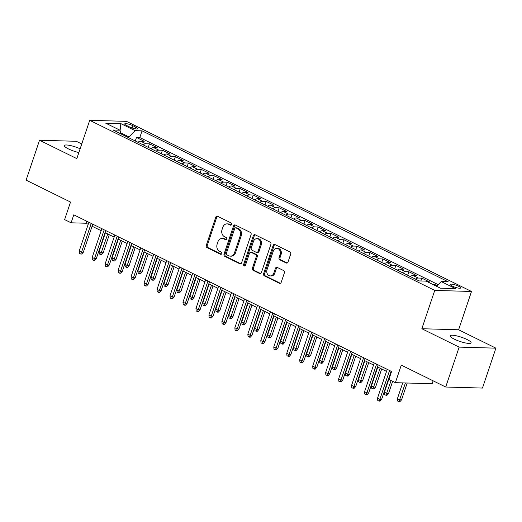 <?xml version="1.0" encoding="UTF-8"?>
<svg xmlns="http://www.w3.org/2000/svg" width="522" height="522" viewBox="0 0 522 522"><rect width="100%" height="100%" fill="white"/><g stroke="black" fill="none" stroke-linecap="round" stroke-linejoin="round"><path stroke-width="0.78" d="M231.605 224.46A1.181 0.966 -88.4 0 0 231.083 222.927L217.557 216.258A1.69 1.377 -88.4 0 0 215.756 217.191L206.268 245.399A1.69 1.377 -88.4 0 0 207.012 247.591L220.538 254.26A1.181 0.966 -88.4 0 0 221.276 252.067L219.527 251.206A5.403 4.411 -88.4 0 1 217.139 244.185L217.928 241.83A5.403 4.411 -88.4 0 1 222.157 238.443A5.403 4.411 -88.4 0 1 223.69 238.828L225.445 239.689A1.181 0.966 -88.4 0 0 226.183 237.497L224.427 236.636A5.403 4.411 -88.4 0 1 222.046 229.608L222.835 227.259A5.403 4.411 -88.4 0 1 227.063 223.866A5.403 4.411 -88.4 0 1 228.597 224.258L230.346 225.119A1.181 0.966 -88.4 0 0 231.605 224.46M467.014 339.509A11.008 2.225 18.6 0 0 456.352 335.803A11.008 2.225 18.6 0 0 450.225 335.816A11.008 2.225 18.6 0 0 454.303 339.143A11.008 2.225 18.6 0 0 464.965 342.843A11.008 2.225 18.6 0 0 471.092 342.837A11.008 2.225 18.6 0 0 467.014 339.509M80.134 148.783A11.008 2.225 18.6 0 0 64.336 145.566A11.008 2.225 18.6 0 0 68.415 148.894A11.008 2.225 18.6 0 0 78.868 152.548M458.642 286.278A5.501 1.116 18.6 0 0 453.311 284.425A5.501 1.116 18.6 0 0 450.245 284.431A5.501 1.116 18.6 0 0 452.28 286.095A5.501 1.116 18.6 0 0 457.618 287.948A5.501 1.116 18.6 0 0 460.678 287.942A5.501 1.116 18.6 0 0 458.642 286.278M286.219 262.984A1.69 1.377 -88.4 0 0 288.02 262.051L290.682 254.136A1.69 1.377 -88.4 0 0 289.938 251.937L274.918 244.531A1.69 1.377 -88.4 0 0 273.117 245.47L263.623 273.678A1.69 1.377 -88.4 0 0 264.367 275.87L279.394 283.276A1.69 1.377 -88.4 0 0 281.195 282.337L284.412 272.778A1.69 1.377 -88.4 0 0 283.661 270.585L277.234 267.414A1.69 1.377 -88.4 0 0 275.433 268.354L273.841 273.097A4.515 3.687 -88.4 0 1 270.305 275.929A4.515 3.687 -88.4 0 1 267.029 269.737L273.274 251.167A4.515 3.687 -88.4 0 1 276.81 248.335A4.515 3.687 -88.4 0 1 280.086 254.527L279.048 257.62A1.69 1.377 -88.4 0 0 279.792 259.819L286.219 262.984L287.185 263.016L280.784 259.845L279.792 259.819M81.752 143.981L76.29 141.286L39.528 140.242L26.1 180.149L70.529 202.053L64.617 219.612L71.103 222.809L73.785 214.823L391.578 371.501L388.89 379.481L395.376 382.678L432.131 383.729L433.116 380.812M459.145 347.117L495.9 348.161L458.61 329.773L421.848 328.729L459.145 347.117L445.71 387.024L401.287 365.119L395.376 382.678M421.848 328.729L434.741 290.415L89.719 120.314L126.474 121.358L471.503 291.465L434.741 290.415M39.528 140.242L76.825 158.623L89.719 120.314M251.089 234.613A1.69 1.377 -88.4 0 0 250.345 232.42L235.318 225.015A1.69 1.377 -88.4 0 0 233.517 225.948L224.029 254.155A1.69 1.377 -88.4 0 0 224.773 256.348L239.794 263.754A1.69 1.377 -88.4 0 0 241.595 262.82L251.089 234.613M255.114 234.769L270.142 242.182A1.69 1.377 -88.4 0 1 270.885 244.374L261.392 272.575A1.69 1.377 -88.4 0 1 259.597 273.515L253.163 270.35A1.69 1.377 -88.4 0 1 252.42 268.151L256.269 256.713A1.69 1.377 -88.4 0 0 255.519 254.521L251.258 252.42A1.69 1.377 -88.4 0 0 249.457 253.359L245.451 265.267A1.181 0.966 -88.4 0 1 243.663 264.386L253.314 235.709A1.69 1.377 -88.4 0 1 255.114 234.769A1.69 1.377 -88.4 0 0 254.312 235.742L253.314 235.709M495.9 348.161L482.472 388.068L445.71 387.024M437.175 285.704L434.806 284.536L434.552 285.293M427.714 281.926L429.613 281.978L421.835 278.141L420.876 280.986M415.519 279.139A6.877 3.726 -63.8 0 1 418.207 278.037L413.019 275.479L416.647 275.583L408.863 271.747L407.675 275.27M402.547 272.745A6.877 3.726 -63.8 0 1 405.235 271.642L400.048 269.084L403.676 269.189L395.891 265.352L394.704 268.876M389.582 266.35A6.877 3.726 -63.8 0 1 392.263 265.248L387.076 262.69L390.704 262.794L382.92 258.958L381.732 262.481M376.61 259.956A6.877 3.726 -63.8 0 1 379.292 258.853L374.104 256.295L377.732 256.4L369.948 252.563L368.76 256.087M363.638 253.561A6.877 3.726 -63.8 0 1 366.32 252.459L361.133 249.901L364.761 249.999L356.976 246.162L355.789 249.692M350.667 247.167A6.877 3.726 -63.8 0 1 353.355 246.064L348.161 243.506L351.789 243.604L344.005 239.768L342.817 243.298M337.695 240.772A6.877 3.726 -63.8 0 1 340.383 239.67L335.189 237.112L338.817 237.21L331.033 233.373L329.852 236.903M324.723 234.378A6.877 3.726 -63.8 0 1 327.411 233.269L322.224 230.711L325.845 230.815L318.068 226.979L316.88 230.509M311.751 227.983A6.877 3.726 -63.8 0 1 314.44 226.874L309.252 224.316L312.874 224.421L305.096 220.584L303.908 224.114M298.78 221.589A6.877 3.726 -63.8 0 1 301.468 220.48L296.281 217.922L299.909 218.026L292.124 214.19L290.937 217.72M285.808 215.195A6.877 3.726 -63.8 0 1 288.496 214.085L283.309 211.527L286.937 211.632L279.153 207.795L277.965 211.325M272.843 208.793A6.877 3.726 -63.8 0 1 275.525 207.691L270.337 205.133L273.965 205.237L266.181 201.401L264.993 204.931M259.871 202.399A6.877 3.726 -63.8 0 1 262.553 201.296L257.366 198.738L260.993 198.843L253.209 195.006L252.022 198.536M246.899 196.004A6.877 3.726 -63.8 0 1 249.581 194.902L244.394 192.344L248.022 192.448L240.237 188.612L239.05 192.135M233.928 189.61A6.877 3.726 -63.8 0 1 236.61 188.507L231.422 185.949L235.05 186.054L227.266 182.217L226.078 185.741M220.956 183.215A6.877 3.726 -63.8 0 1 223.644 182.113L218.45 179.555L222.078 179.659L214.294 175.823L213.107 179.346M207.984 176.821A6.877 3.726 -63.8 0 1 210.673 175.718L205.485 173.16L209.107 173.265L201.329 169.428L200.141 172.952M195.013 170.426A6.877 3.726 -63.8 0 1 197.701 169.324L192.514 166.766L196.135 166.87L188.357 163.034L187.17 166.557M182.041 164.032A6.877 3.726 -63.8 0 1 184.729 162.929L179.542 160.371L183.163 160.476L175.385 156.639L174.198 160.163M169.069 157.637A6.877 3.726 -63.8 0 1 171.758 156.535L166.57 153.977L170.198 154.075L162.414 150.238L161.226 153.768M156.104 151.243A6.877 3.726 -63.8 0 1 158.786 150.14L153.599 147.582L157.226 147.68L149.442 143.844L145.814 143.746A6.877 3.726 116.2 0 0 143.132 144.848M148.255 147.374L149.442 143.844M126.683 125.521L129.534 126.931A5.331 1.077 18.6 0 0 134.702 128.725A5.331 1.077 18.6 0 0 137.664 128.719A5.331 1.077 18.6 0 0 135.694 127.107L132.842 125.698A5.331 1.077 18.6 0 0 127.675 123.903A5.331 1.077 18.6 0 0 124.706 123.91A5.331 1.077 18.6 0 0 126.683 125.521M436.594 286.297L441.214 281.567L448.17 281.763L142.056 130.839L135.1 130.644L128.98 136.914L128.706 137.736M441.214 281.567L455.484 288.601L440.385 288.17L426.115 281.136L419.159 280.934L113.046 130.017L120.001 130.213L105.731 123.179L120.83 123.61L135.1 130.644M438.193 284.66L139.798 137.547L136.47 137.449L144.255 141.286L140.627 141.188A6.877 3.726 116.2 0 0 137.939 142.291M158.786 150.14L162.414 150.238M171.758 156.535L175.385 156.639M184.729 162.929L188.357 163.034M197.701 169.324L201.329 169.428M210.673 175.718L214.294 175.823M223.644 182.113L227.266 182.217M236.61 188.507L240.237 188.612M249.581 194.902L253.209 195.006M262.553 201.296L266.181 201.401M275.525 207.691L279.153 207.795M288.496 214.085L292.124 214.19M301.468 220.48L305.096 220.584M314.44 226.874L318.068 226.979M327.411 233.269L331.033 233.373M340.383 239.67L344.005 239.768M353.355 246.064L356.976 246.162M366.32 252.459L369.948 252.563M379.292 258.853L382.92 258.958M392.263 265.248L395.891 265.352M405.235 271.642L408.863 271.747M418.207 278.037L421.835 278.141M432.908 284.483L434.806 284.536M128.98 136.914L120.745 132.856M458.61 329.773L471.503 291.465M71.103 222.809L86.006 223.233L88.198 224.316M92.081 226.228L101.17 230.711M105.052 232.623L114.142 237.105M118.024 239.017L127.114 243.5M130.996 245.412L140.085 249.894M143.968 251.806L153.05 256.289M156.939 258.201L166.022 262.683M169.904 264.595L178.994 269.078M182.876 270.99L191.965 275.472M195.848 277.391L204.937 281.867M208.82 283.785L217.909 288.261M221.791 290.18L230.881 294.656M234.763 296.574L243.852 301.05M247.735 302.969L256.824 307.445M260.706 309.363L269.796 313.839M273.678 315.758L282.761 320.24M286.65 322.152L295.733 326.635M299.615 328.547L308.704 333.029M312.587 334.941L321.676 339.424M325.558 341.336L334.648 345.818M338.53 347.73L347.619 352.213M351.502 354.125L360.591 358.607M364.473 360.519L373.563 365.002M377.445 366.914L386.534 371.396M390.417 373.308L390.887 373.543M86.691 221.184L86.006 223.233M135.283 140.979L136.47 137.449M139.798 137.547L142.056 130.839M121.052 133.965L120.001 130.213M153.599 147.582A6.877 3.726 116.2 0 0 150.91 148.685M166.57 153.977A6.877 3.726 116.2 0 0 163.882 155.08M179.542 160.371A6.877 3.726 116.2 0 0 176.854 161.474M192.514 166.766A6.877 3.726 116.2 0 0 189.825 167.869M205.485 173.16A6.877 3.726 116.2 0 0 202.797 174.263M218.45 179.555A6.877 3.726 116.2 0 0 215.769 180.658M231.422 185.949A6.877 3.726 116.2 0 0 228.74 187.052M244.394 192.344A6.877 3.726 116.2 0 0 241.712 193.447M257.366 198.738A6.877 3.726 116.2 0 0 254.677 199.841M270.337 205.133A6.877 3.726 116.2 0 0 267.649 206.236M283.309 211.527A6.877 3.726 116.2 0 0 280.621 212.63M296.281 217.922A6.877 3.726 116.2 0 0 293.592 219.031M309.252 224.316A6.877 3.726 116.2 0 0 306.564 225.426M322.224 230.711A6.877 3.726 116.2 0 0 319.536 231.82M335.189 237.112A6.877 3.726 116.2 0 0 332.507 238.215M348.161 243.506A6.877 3.726 116.2 0 0 345.479 244.609M361.133 249.901A6.877 3.726 116.2 0 0 358.451 251.004M374.104 256.295A6.877 3.726 116.2 0 0 371.423 257.398M387.076 262.69A6.877 3.726 116.2 0 0 384.388 263.793M400.048 269.084A6.877 3.726 116.2 0 0 397.359 270.187M413.019 275.479A6.877 3.726 116.2 0 0 410.331 276.582M120.099 130.559L120.83 123.61M231.168 225.06L229.589 224.284A5.403 4.411 -88.4 0 0 228.055 223.899L227.063 223.866M222.157 238.443L223.155 238.469A5.403 4.411 -88.4 0 1 224.688 238.854L226.261 239.631M217.57 216.265A1.69 1.377 -88.4 0 0 216.747 217.224L207.26 245.425A1.69 1.377 -88.4 0 0 208.004 247.624L221.361 254.207M235.331 225.021A1.69 1.377 -88.4 0 0 234.508 225.98L225.021 254.181A1.69 1.377 -88.4 0 0 225.765 256.38L240.772 263.78L239.794 263.754M235.983 227.899A1.181 0.966 -88.4 0 0 234.717 228.551L226.391 253.307A1.181 0.966 -88.4 0 0 226.913 254.847L228.76 255.754A5.403 4.411 -88.4 0 0 230.293 256.145A5.403 4.411 -88.4 0 0 234.522 252.752L240.211 235.827A5.403 4.411 -88.4 0 0 237.83 228.806L235.983 227.899L236.975 227.925A1.181 0.966 -88.4 0 0 236.636 227.84L235.644 227.814M230.293 256.145L231.285 256.171A5.403 4.411 -88.4 0 0 235.513 252.778L234.522 252.752M236.975 227.925L238.822 228.832A5.403 4.411 -88.4 0 1 241.21 235.859L235.513 252.778M260.576 273.541L254.155 270.376L253.163 270.35M250.775 252.296L251.774 252.322A1.69 1.377 -88.4 0 1 252.25 252.446L256.517 254.547A1.69 1.377 -88.4 0 1 257.261 256.746L253.411 268.184A1.69 1.377 -88.4 0 0 254.155 270.376M254.312 235.742L244.661 264.413A1.181 0.966 -88.4 0 0 245.027 265.855M260.263 244.844A4.515 3.687 -88.4 0 0 256.987 238.652A4.515 3.687 -88.4 0 0 253.451 241.484L251.252 248.028A1.69 1.377 -88.4 0 0 251.995 250.221L256.263 252.328A1.69 1.377 -88.4 0 0 258.064 251.389L260.263 244.844L261.254 244.87A4.515 3.687 -88.4 0 0 257.979 238.678L256.987 238.652M256.739 252.446L257.731 252.472A1.69 1.377 -88.4 0 0 259.056 251.415L258.064 251.389M261.254 244.87L259.056 251.415M276.81 248.335L277.802 248.361A4.515 3.687 -88.4 0 1 281.077 254.553L280.04 257.653A1.69 1.377 -88.4 0 0 280.784 259.845M270.305 275.929L271.296 275.955A4.515 3.687 -88.4 0 0 274.833 273.123L273.841 273.097M277.247 267.421A1.69 1.377 -88.4 0 0 276.425 268.386L274.833 273.123M274.931 244.537A1.69 1.377 -88.4 0 0 274.109 245.503L264.615 273.704A1.69 1.377 -88.4 0 0 265.359 275.897L280.373 283.302M103.199 252.798L101.588 254.605L100.589 254.573L99.297 253.933L99.076 251.591L101.412 252.746L103.199 252.798L109.287 234.711M100.589 254.573L107.741 233.947M99.076 251.591L105.405 232.799M91.219 223.423L81.543 252.178L83.331 252.23L81.719 254.038L80.721 254.012L81.543 252.178L79.207 251.03L88.884 222.268M83.331 252.23L92.772 224.186M80.721 254.012L79.429 253.372L79.207 251.03M116.171 259.193L114.559 261L113.561 260.967L112.269 260.328L112.047 257.992L114.383 259.14L116.171 259.193L122.259 241.105M113.561 260.967L120.706 240.342M112.047 257.992L118.377 239.193M129.143 265.587L127.525 267.394L126.533 267.368L125.234 266.729L125.019 264.386L127.355 265.535L129.143 265.587L135.231 247.5M126.533 267.368L133.678 246.736M125.019 264.386L131.348 245.588M142.114 271.982L140.496 273.789L139.505 273.763L138.206 273.123L137.991 270.781L140.327 271.929L142.114 271.982L148.202 253.894M139.505 273.763L146.649 253.131M137.991 270.781L144.313 251.982M155.086 278.376L153.468 280.183L152.476 280.157L151.178 279.518L150.962 277.175L153.298 278.324L155.086 278.376L161.167 260.289M152.476 280.157L159.621 259.525M150.962 277.175L157.285 258.377M104.191 229.817L94.515 258.573L96.302 258.625L94.684 260.432L93.692 260.406L94.515 258.573L92.179 257.424L101.855 228.662M96.302 258.625L105.738 230.58M93.692 260.406L92.394 259.767L92.179 257.424M117.163 236.212L107.486 264.967L109.274 265.019L107.656 266.827L106.664 266.801L107.486 264.967L105.15 263.819L114.827 235.057M109.274 265.019L118.709 236.975M106.664 266.801L105.366 266.161L105.15 263.819M130.135 242.606L120.458 271.362L122.246 271.414L120.628 273.221L119.636 273.195L120.458 271.362L118.122 270.213L127.799 241.451M122.246 271.414L131.681 243.369M119.636 273.195L118.337 272.556L118.122 270.213M143.106 249.001L133.43 277.756L135.218 277.808L133.599 279.616L132.608 279.59L133.43 277.756L131.094 276.608L140.77 247.852M135.218 277.808L144.653 249.764M132.608 279.59L131.309 278.95L131.094 276.608M168.058 284.771L166.44 286.578L165.448 286.552L164.149 285.912L163.934 283.57L166.27 284.718L168.058 284.771L174.139 266.683M165.448 286.552L172.593 265.92M163.934 283.57L170.257 264.771M156.078 255.395L146.395 284.151L148.189 284.203L146.571 286.01L145.579 285.984L146.395 284.151L144.065 283.002L153.742 254.247M148.189 284.203L157.624 256.158M145.579 285.984L144.281 285.345L144.065 283.002M181.023 291.165L179.411 292.972L178.42 292.946L177.121 292.307L176.906 289.964L179.235 291.113L181.023 291.165L187.111 273.078M178.42 292.946L185.564 272.314M176.906 289.964L183.229 271.166M169.05 261.79L159.367 290.552L161.154 290.597L159.543 292.405L158.551 292.379L159.367 290.552L157.037 289.397L166.714 260.641M161.154 290.597L170.596 262.553M158.551 292.379L157.252 291.739L157.037 289.397M193.995 297.56L192.383 299.367L191.391 299.341L190.093 298.701L189.871 296.359L192.207 297.507L193.995 297.56L200.083 279.472M191.391 299.341L198.536 278.709M189.871 296.359L196.2 277.56M182.021 268.184L172.338 296.946L174.126 296.992L172.514 298.806L171.523 298.773L172.338 296.946L170.002 295.791L179.685 267.036M174.126 296.992L183.568 268.947M171.523 298.773L170.224 298.134L170.002 295.791M206.966 303.954L205.355 305.762L204.363 305.735L203.065 305.096L202.843 302.753L205.179 303.902L206.966 303.954L213.054 285.867M204.363 305.735L211.508 285.103M202.843 302.753L209.172 283.955M194.987 274.579L185.31 303.341L187.098 303.386L185.486 305.2L184.488 305.168L185.31 303.341L182.974 302.186L192.657 273.43M187.098 303.386L196.54 275.342M184.488 305.168L183.196 304.528L182.974 302.186M219.938 310.349L218.327 312.156L217.328 312.13L216.036 311.49L215.814 309.148L218.15 310.296L219.938 310.349L226.026 292.268M217.328 312.13L224.48 291.504M215.814 309.148L222.144 290.349M232.91 316.743L231.298 318.55L230.3 318.524L229.008 317.885L228.786 315.542L231.122 316.697L232.91 316.743L238.998 298.662M230.3 318.524L237.451 297.899M228.786 315.542L235.115 296.744M245.882 323.138L244.263 324.945L243.272 324.919L241.973 324.279L241.758 321.937L244.094 323.092L245.882 323.138L251.969 305.057M243.272 324.919L250.416 304.293M241.758 321.937L248.087 303.138M258.853 329.532L257.235 331.346L256.243 331.313L254.945 330.674L254.729 328.331L257.065 329.486L258.853 329.532L264.941 311.451M256.243 331.313L263.388 310.688M254.729 328.331L261.052 309.533M271.825 335.933L270.207 337.741L269.215 337.708L267.916 337.068L267.701 334.726L270.037 335.881L271.825 335.933L277.906 317.846M269.215 337.708L276.36 317.082M267.701 334.726L274.024 315.927M284.797 342.328L283.178 344.135L282.187 344.102L280.888 343.463L280.673 341.12L283.009 342.275L284.797 342.328L290.878 324.24M282.187 344.102L289.332 323.477M280.673 341.12L286.996 322.322M297.762 348.722L296.15 350.53L295.158 350.497L293.86 349.857L293.645 347.515L295.974 348.67L297.762 348.722L303.85 330.635M295.158 350.497L302.303 329.871M293.645 347.515L299.967 328.723M310.734 355.117L309.122 356.924L308.13 356.891L306.832 356.252L306.616 353.909L308.946 355.064L310.734 355.117L316.821 337.029M308.13 356.891L315.275 336.266M306.616 353.909L312.939 335.117M323.705 361.511L322.094 363.319L321.102 363.292L319.803 362.653L319.581 360.31L321.917 361.459L323.705 361.511L329.793 343.424M321.102 363.292L328.247 342.66M319.581 360.31L325.911 341.512M336.677 367.906L335.065 369.713L334.067 369.687L332.775 369.047L332.553 366.705L334.889 367.853L336.677 367.906L342.765 349.818M334.067 369.687L341.218 349.055M332.553 366.705L338.882 347.906M349.649 374.3L348.037 376.108L347.039 376.081L345.747 375.442L345.525 373.099L347.861 374.248L349.649 374.3L355.736 356.213M347.039 376.081L354.19 355.449M345.525 373.099L351.854 354.301M362.62 380.695L361.009 382.502L360.01 382.476L358.712 381.836L358.497 379.494L360.832 380.642L362.62 380.695L368.708 362.607M360.01 382.476L367.155 361.844M358.497 379.494L364.826 360.695M207.958 280.973L198.282 309.735L200.07 309.787L198.458 311.595L197.46 311.562L198.282 309.735L195.946 308.58L205.622 279.825M200.07 309.787L209.511 281.736M197.46 311.562L196.168 310.923L195.946 308.58M220.93 287.368L211.253 316.13L213.041 316.182L211.43 317.989L210.431 317.957L211.253 316.13L208.917 314.975L218.594 286.219M213.041 316.182L222.483 288.131M210.431 317.957L209.133 317.317L208.917 314.975M233.902 293.762L224.225 322.524L226.013 322.576L224.395 324.384L223.403 324.351L224.225 322.524L221.889 321.369L231.566 292.614M226.013 322.576L235.448 294.525M223.403 324.351L222.104 323.712L221.889 321.369M246.873 300.157L237.197 328.919L238.985 328.971L237.366 330.778L236.375 330.752L237.197 328.919L234.861 327.77L244.537 299.008M238.985 328.971L248.42 300.92M236.375 330.752L235.076 330.113L234.861 327.77M259.845 306.558L250.168 335.313L251.956 335.365L250.338 337.173L249.346 337.147L250.168 335.313L247.833 334.165L257.509 305.403M251.956 335.365L261.392 307.321M249.346 337.147L248.048 336.507L247.833 334.165M272.817 312.952L263.134 341.708L264.928 341.76L263.31 343.567L262.318 343.541L263.134 341.708L260.804 340.559L270.481 311.797M264.928 341.76L274.363 313.715M262.318 343.541L261.02 342.902L260.804 340.559M285.788 319.347L276.105 348.102L277.893 348.154L276.282 349.962L275.29 349.936L276.105 348.102L273.776 346.954L283.453 318.192M277.893 348.154L287.335 320.11M275.29 349.936L273.991 349.296L273.776 346.954M298.76 325.741L289.077 354.497L290.865 354.549L289.253 356.356L288.261 356.33L289.077 354.497L286.741 353.348L296.424 324.586M290.865 354.549L300.307 326.504M288.261 356.33L286.963 355.691L286.741 353.348M311.725 332.136L302.049 360.891L303.837 360.943L302.225 362.751L301.233 362.725L302.049 360.891L299.713 359.743L309.396 330.981M303.837 360.943L313.278 332.899M301.233 362.725L299.935 362.085L299.713 359.743M324.697 338.53L315.02 367.286L316.808 367.338L315.197 369.145L314.198 369.119L315.02 367.286L312.685 366.137L322.368 337.375M316.808 367.338L326.25 339.293M314.198 369.119L312.906 368.48L312.685 366.137M337.669 344.925L327.992 373.68L329.78 373.732L328.168 375.54L327.17 375.514L327.992 373.68L325.656 372.532L335.333 343.776M329.78 373.732L339.222 345.688M327.17 375.514L325.878 374.874L325.656 372.532M350.64 351.319L340.964 380.075L342.752 380.127L341.134 381.934L340.142 381.908L340.964 380.075L338.628 378.926L348.304 350.171M342.752 380.127L352.187 352.082M340.142 381.908L338.843 381.269L338.628 378.926M375.592 387.089L373.974 388.897L372.982 388.87L371.684 388.231L371.468 385.888L373.804 387.037L375.592 387.089L381.68 369.002M372.982 388.87L380.127 368.238M371.468 385.888L377.797 367.09M388.564 393.484L386.946 395.291L385.954 395.265L384.655 394.625L384.44 392.283L386.776 393.431L388.564 393.484L392.648 381.334M385.954 395.265L391.102 380.571M384.44 392.283L390.763 373.484M401.535 399.878L399.917 401.686L398.925 401.659L397.627 401.02L397.412 398.678L399.748 399.826L401.535 399.878L407.206 383.017M398.925 401.659L405.418 382.965M397.412 398.678L402.723 382.887M363.612 357.714L353.936 386.476L355.723 386.521L354.105 388.329L353.113 388.303L353.936 386.476L351.6 385.321L361.276 356.565M355.723 386.521L365.159 358.477M353.113 388.303L351.815 387.663L351.6 385.321M376.584 364.108L366.907 392.87L368.695 392.916L367.077 394.73L366.085 394.697L366.907 392.87L364.571 391.715L374.248 362.96M368.695 392.916L378.13 364.871M366.085 394.697L364.787 394.058L364.571 391.715M389.556 370.503L379.879 399.265L381.667 399.31L380.049 401.124L379.057 401.092L379.879 399.265L377.543 398.11L387.22 369.354M381.667 399.31L391.102 371.266M379.057 401.092L377.758 400.452L377.543 398.11M145.814 143.746L140.627 141.188M132.073 127.975L132.842 125.698M135.12 128.81L135.694 127.107M229.589 224.284L228.597 224.258M226.117 239.709L225.445 239.689M224.688 238.854L223.69 238.828M221.217 254.279L220.538 254.26M208.004 247.624L207.012 247.591M207.26 245.425L206.268 245.399M216.747 217.224L215.756 217.191M231.024 225.139L230.346 225.119M225.765 256.38L224.773 256.348M225.021 254.181L224.029 254.155M234.508 225.98L233.517 225.948M241.21 235.859L240.211 235.827M238.822 228.832L237.83 228.806M260.556 273.548L259.597 273.515M253.411 268.184L252.42 268.151M257.261 256.746L256.269 256.713M256.517 254.547L255.519 254.521M252.25 252.446L251.258 252.42M244.661 264.413L243.663 264.386M280.04 257.653L279.048 257.62M281.077 254.553L280.086 254.527M276.425 268.386L275.433 268.354M280.36 283.302L279.394 283.276M265.359 275.897L264.367 275.87M264.615 273.704L263.623 273.678M274.109 245.503L273.117 245.47"/></g></svg>
